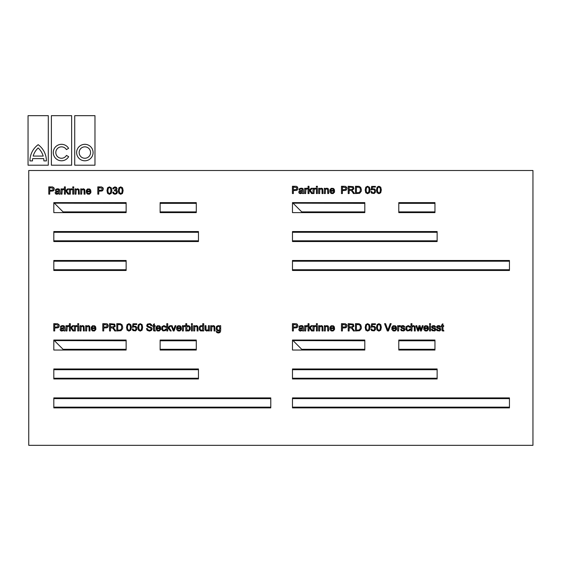 <?xml version="1.0" encoding="UTF-8"?>
<svg xmlns="http://www.w3.org/2000/svg" width="561" height="561" viewBox="0 0 561 561"><rect width="100%" height="100%" fill="white"/><g stroke="black" fill="none" stroke-linecap="round" stroke-linejoin="round"><path stroke-width="0.84" d="M532.95 445.336L532.95 170.502L28.751 170.502L28.751 445.336L532.95 445.336M126.134 202.633L126.134 212.612L53.814 212.612L53.814 202.633L126.134 202.633L126.134 203.103L54.354 203.173L53.814 202.633L126.134 202.633M198.461 231.56L198.461 241.539L53.814 241.539L53.814 231.56L198.461 231.56L198.461 232.03L53.814 232.03L53.814 231.56L198.461 231.56M126.134 260.486L126.134 270.472L53.814 270.472L53.814 260.486L126.134 260.486L126.134 260.956L53.814 260.956L53.814 260.486L126.134 260.486M364.804 202.633L364.804 212.612L292.477 212.612L292.477 202.633L364.804 202.633L364.804 203.103L293.024 203.173L292.477 202.633L364.804 202.633M434.957 202.633L434.957 212.612L398.794 212.612L398.794 202.633L434.957 202.633L434.957 203.103L398.794 203.103L398.794 202.633L434.957 202.633M437.131 231.56L437.131 241.539L292.477 241.539L292.477 231.56L437.131 231.56L437.131 232.03L292.477 232.03L292.477 231.56L437.131 231.56M509.451 260.486L509.451 270.472L292.477 270.472L292.477 260.486L509.451 260.486L509.451 260.956L292.477 260.956L292.477 260.486L509.451 260.486M196.287 340.043L196.287 350.029L160.13 350.029L160.13 340.043L196.287 340.043L196.287 340.513L160.13 340.513L160.13 340.043L196.287 340.043M126.134 340.043L126.134 350.029L53.814 350.029L53.814 340.043L126.134 340.043L126.134 340.513L54.354 340.59L53.814 340.043L126.134 340.043M198.461 368.977L198.461 378.956L53.814 378.956L53.814 368.977L198.461 368.977L198.461 369.447L53.814 369.447L53.814 368.977L198.461 368.977M270.781 397.903L270.781 407.882L53.814 407.882L53.814 397.903L270.781 397.903L270.781 398.373L53.814 398.373L53.814 397.903L270.781 397.903M509.451 397.903L509.451 407.882L292.477 407.882L292.477 397.903L509.451 397.903L509.451 398.373L292.477 398.373L292.477 397.903L509.451 397.903M437.131 368.977L437.131 378.956L292.477 378.956L292.477 368.977L437.131 368.977L437.131 369.447L292.477 369.447L292.477 368.977L437.131 368.977M364.804 340.043L364.804 350.029L292.477 350.029L292.477 340.043L364.804 340.043L364.804 340.513L293.024 340.59L292.477 340.043L364.804 340.043M434.957 340.043L434.957 350.029L398.794 350.029L398.794 340.043L434.957 340.043L434.957 340.513L398.794 340.513L398.794 340.043L434.957 340.043M196.287 202.633L196.287 212.612L160.13 212.612L160.13 202.633L196.287 202.633L196.287 203.103L160.13 203.103L160.13 202.633L196.287 202.633M378.913 186.266L377.118 187.185L376.487 189.976L377.097 192.753L378.913 193.678L380.716 192.767L381.34 189.976L380.737 187.199L378.913 186.266M378.913 193.005L377.602 191.729L377.434 189.976L377.805 187.662L378.906 186.939L380.232 188.215L380.4 189.976L380.021 192.297L378.913 193.005M372.097 189.022L372.49 187.079L375.414 187.079L375.414 186.399L371.67 186.399L370.968 189.941L373.205 189.366L374.313 189.835L374.629 191.848L373.822 192.865L372.266 192.633L371.775 191.518L370.835 191.596L371.599 193.152L374.194 193.489L375.512 192.072L375.512 190.095L374.292 188.854L372.097 189.022M367.595 186.266L365.8 187.185L365.176 189.976L365.779 192.753L367.595 193.678L369.397 192.767L370.022 189.976L369.418 187.199L367.595 186.266M367.602 193.005L366.284 191.729L366.116 189.976L366.487 187.662L367.588 186.939L368.423 187.255L368.914 188.215L369.082 189.976L368.703 192.297L367.602 193.005M355.478 186.266L355.478 193.545L359.622 193.286L361.214 191.329L361.403 189.863L360.716 187.381L359.068 186.336L355.478 186.266M356.417 192.732L356.417 187.079L359.412 187.339L360.365 188.805L360.204 191.462L358.816 192.675L356.417 192.732M354.566 193.545L351.943 190.158L353.858 188.959L353.297 186.701L348.199 186.266L348.199 193.545L349.145 193.545L349.145 190.312L351.544 190.705L353.472 193.545L354.566 193.545M349.145 189.499L349.145 187.079L352.68 187.43L353.051 188.279L352.238 189.394L349.145 189.499M341.467 186.266L341.467 193.545L342.406 193.545L342.406 190.579L345.499 190.424L346.34 189.976L346.986 188.363L346.782 187.395L345.31 186.329L341.467 186.266M342.406 189.772L342.406 187.079L345.821 187.591L345.611 189.429L342.406 189.772M334.594 191.119L334.223 189.26L333.318 188.405L331.165 188.349L329.903 189.828L329.91 192.086L331.214 193.496L333.101 193.573L334.594 192.037L333.648 191.925L333.129 192.739L331.677 192.886L330.688 191.119L334.594 191.119M333.648 190.445L330.688 190.445L331.158 189.281L332.189 188.826L333.157 189.204L333.648 190.445M328.669 193.545L328.311 188.748L326.846 188.152L325.163 189.022L325.163 188.286L324.356 188.286L324.356 193.545L325.296 193.545L325.443 189.583L326.663 188.826L327.442 189.134L327.722 190.27L327.722 193.545L328.669 193.545M323.01 193.545L322.659 188.748L321.187 188.152L319.504 189.022L319.504 188.286L318.697 188.286L318.697 193.545L319.644 193.545L319.784 189.583L321.004 188.826L321.783 189.134L322.063 190.27L322.063 193.545L323.01 193.545M317.351 193.545L317.351 188.286L316.404 188.286L316.404 193.545L317.351 193.545M317.351 187.213L317.351 186.266L316.404 186.266L316.404 187.213L317.351 187.213M315.871 188.363L314.966 188.152L313.844 189.064L313.844 188.286L313.038 188.286L313.038 193.545L313.985 193.545L314.23 189.302L315.577 188.959L315.871 188.363M312.498 193.545L310.24 190.256L312.4 188.286L311.25 188.286L308.999 190.34L308.999 186.266L308.052 186.266L308.052 193.545L308.999 193.545L308.999 191.385L309.665 190.782L311.565 193.545L312.498 193.545M307.519 188.363L306.615 188.152L305.493 189.064L305.493 188.286L304.686 188.286L304.686 193.545L305.633 193.545L305.878 189.302L307.225 188.959L307.519 188.363M303.606 193.545L303.235 189.113L302.688 188.433L301.285 188.152L299.637 188.566L298.894 189.786L299.84 189.906L300.282 189.057L301.159 188.826L302.232 189.239L302.4 190.172L299.216 191.056L298.761 192.143L299.23 193.257L300.507 193.678L302.4 192.907L302.667 193.545L303.606 193.545M302.4 191.182L301.902 192.591L299.974 192.76L299.953 191.532L302.4 191.182M292.428 186.266L292.428 193.545L293.368 193.545L293.368 190.579L296.46 190.424L297.302 189.976L297.954 188.363L297.141 186.666L296.271 186.329L292.428 186.266M293.368 189.772L293.368 187.079L296.783 187.591L296.573 189.429L293.368 189.772M94.977 165.207L94.977 115.664L74.725 115.664L74.725 165.207L94.977 165.207M76.619 152.55A8.24 8.24 0 0 1 88.968 145.418A8.24 8.24 0 0 1 88.968 159.689A8.24 8.24 0 0 1 76.619 152.55M79.15 152.55A5.701 5.701 0 0 0 87.705 157.494A5.701 5.701 0 0 0 87.705 147.613A5.701 5.701 0 0 0 79.15 152.55M48.302 165.207L48.302 115.664L28.05 115.664L28.05 165.207L48.302 165.207M43.716 158.616L32.636 158.616A17.742 17.742 0 0 0 32.475 160.902L29.936 160.902A20.273 20.273 0 0 1 38.176 144.675A20.273 20.273 0 0 1 46.409 160.902L43.877 160.902A17.742 17.742 0 0 0 43.716 158.616M71.64 165.207L71.64 115.664L51.388 115.664L51.388 165.207L71.64 165.207M66.45 155.404L68.645 156.673A8.24 8.24 0 0 1 56.247 158.882A8.24 8.24 0 0 1 56.163 146.288A8.24 8.24 0 0 1 68.596 148.342L66.401 149.612A5.701 5.701 0 0 0 57.797 148.23A5.701 5.701 0 0 0 57.874 156.94A5.701 5.701 0 0 0 66.45 155.404M38.176 147.957A17.742 17.742 0 0 0 33.169 156.077L43.183 156.077A17.742 17.742 0 0 0 38.176 147.957M196.287 212.142L196.287 212.612L160.13 212.612L160.13 212.142L196.287 212.142M196.287 203.355L196.287 211.89L160.13 211.89L160.13 203.355L196.287 203.355M160.13 203.173L196.287 203.173M160.13 212.072L196.287 212.072L160.13 212.072M126.134 212.142L126.134 212.612L63.793 212.612L63.323 212.142L126.134 212.142M54.34 203.159L63.47 212.289M126.134 203.173L54.354 203.173L126.134 203.355L126.134 211.89L63.07 211.89M63.253 212.072L126.134 212.072L63.253 212.072M198.461 241.069L198.461 241.539L53.814 241.539L53.814 241.069L198.461 241.069M53.814 232.03L198.461 232.03M198.461 232.282L198.461 240.816L53.814 240.816L53.814 232.282L198.461 232.282M53.814 232.1L198.461 232.1M53.814 240.999L198.461 240.999L53.814 240.999M126.134 270.002L126.134 270.472L53.814 270.472L53.814 270.002L126.134 270.002M53.814 260.956L126.134 260.956M126.134 261.216L126.134 269.75L53.814 269.75L53.814 261.216L126.134 261.216M53.814 261.033L126.134 261.033L53.814 261.033M53.814 269.925L126.134 269.925M434.957 212.142L434.957 212.612L398.794 212.612L398.794 212.142L434.957 212.142M434.957 203.355L434.957 211.89L398.794 211.89L398.794 203.355L434.957 203.355M398.794 203.173L434.957 203.173M398.794 212.072L434.957 212.072L398.794 212.072M364.804 212.142L364.804 212.612L302.463 212.612L301.993 212.142L364.804 212.142M293.01 203.159L302.134 212.289M364.804 203.173L293.024 203.173L364.804 203.355L364.804 211.89L301.741 211.89M301.916 212.072L364.804 212.072L301.916 212.072M437.131 241.069L437.131 241.539L292.477 241.539L292.477 241.069L437.131 241.069M292.477 232.03L437.131 232.03M437.131 232.282L437.131 240.816L292.477 240.816L292.477 232.282L437.131 232.282M292.477 232.1L437.131 232.1M292.477 240.999L437.131 240.999L292.477 240.999M509.451 270.002L509.451 270.472L292.477 270.472L292.477 270.002L509.451 270.002M292.477 260.956L509.451 260.956M509.451 261.216L509.451 269.75L292.477 269.75L292.477 261.216L509.451 261.216M292.477 261.033L509.451 261.033L292.477 261.033M292.477 269.925L509.451 269.925M120.72 186.876L118.925 187.795L118.294 190.586L118.904 193.363L120.72 194.288L122.522 193.377L123.147 190.586L122.536 187.802L120.72 186.876M120.72 193.615L119.409 192.339L119.241 190.586L119.612 188.272L120.713 187.549L122.039 188.826L122.207 190.586L121.828 192.907L120.72 193.615M116.092 190.256L117.088 188.776L116.478 187.43L114.956 186.876L113.056 187.921L112.775 188.734L113.715 188.896L114.135 187.9L115.79 187.858L115.973 189.366L114.493 189.976L114.388 190.782L115.657 190.754L116.548 192.079L116.106 193.166L115.026 193.615L114.079 193.243L113.581 192.128L112.642 192.255L113.378 193.727L114.998 194.288L116.751 193.657L117.487 192.037L117.137 190.908L116.092 190.256M109.402 186.876L107.607 187.795L106.983 190.586L107.586 193.363L109.402 194.288L111.204 193.377L111.828 190.586L111.225 187.802L109.402 186.876M109.409 193.615L108.091 192.339L107.922 190.586L108.294 188.272L109.395 187.549L110.229 187.865L110.72 188.826L110.889 190.586L110.51 192.907L109.409 193.615M97.817 186.876L97.817 194.155L98.764 194.155L98.764 191.189L101.857 191.035L102.698 190.586L103.343 188.973L103.14 188.005L101.667 186.939L97.817 186.876M98.764 190.382L98.764 187.683L102.172 188.201L101.962 190.039L98.764 190.382M90.952 191.729L90.58 189.87L89.676 189.015L87.523 188.959L86.261 190.431L86.268 192.696L87.572 194.106L89.451 194.183L90.952 192.647L90.005 192.535L89.48 193.342L88.028 193.489L87.046 191.729L90.952 191.729M90.005 191.056L87.046 191.056L87.509 189.884L88.547 189.436L89.508 189.814L90.005 191.056M85.02 194.155L84.669 189.359L83.203 188.762L81.52 189.632L81.52 188.896L80.714 188.896L80.714 194.155L81.654 194.155L81.801 190.193L83.014 189.436L83.799 189.744L84.08 190.88L84.08 194.155L85.02 194.155M79.367 194.155L79.01 189.359L77.544 188.762L75.861 189.632L75.861 188.896L75.055 188.896L75.055 194.155L75.994 194.155L76.142 190.193L77.355 189.436L78.14 189.744L78.421 190.88L78.421 194.155L79.367 194.155M73.708 194.155L73.708 188.896L72.762 188.896L72.762 194.155L73.708 194.155M73.708 187.823L73.708 186.876L72.762 186.876L72.762 187.823L73.708 187.823M72.222 188.973L71.324 188.762L70.202 189.674L70.202 188.896L69.396 188.896L69.396 194.155L70.335 194.155L70.588 189.913L71.927 189.569L72.222 188.973M68.856 194.155L66.598 190.866L68.758 188.896L67.608 188.896L65.357 190.95L65.357 186.876L64.41 186.876L64.41 194.155L65.357 194.155L65.357 191.995L66.023 191.392L67.916 194.155L68.856 194.155M63.87 188.973L62.965 188.762L61.85 189.674L61.85 188.896L61.044 188.896L61.044 194.155L61.983 194.155L62.229 189.913L63.575 189.569L63.87 188.973M59.964 194.155L59.592 189.723L59.045 189.043L57.643 188.762L55.995 189.176L55.251 190.396L56.191 190.516L56.633 189.667L57.517 189.436L58.589 189.842L58.751 190.782L55.574 191.666L55.118 192.753L55.581 193.868L56.864 194.288L58.751 193.517L59.024 194.155L59.964 194.155M58.751 191.792L58.253 193.201L56.324 193.37L56.31 192.143L58.751 191.792M48.786 186.876L48.786 194.155L49.726 194.155L49.726 191.189L52.818 191.035L53.66 190.586L54.305 188.973L54.101 188.005L52.629 186.939L48.786 186.876M49.726 190.382L49.726 187.683L53.141 188.201L52.93 190.039L49.726 190.382M196.287 349.559L196.287 350.029L160.13 350.029L160.13 349.559L196.287 349.559L160.13 349.559M196.287 340.765L196.287 349.3L160.13 349.3L160.13 340.765L196.287 340.765M160.13 340.59L196.287 340.59L160.13 340.59M160.13 349.482L196.287 349.482L160.13 349.482M126.134 349.559L126.134 350.029L63.793 350.029L63.323 349.559L126.134 349.559L63.47 349.699M54.34 340.576L63.323 349.559M54.354 340.59L126.134 340.59L54.354 340.59L126.134 340.765L126.134 349.3L63.07 349.3M63.253 349.482L126.134 349.482L63.253 349.482M198.461 378.486L198.461 378.956L53.814 378.956L53.814 378.486L198.461 378.486L53.814 378.486M53.814 369.447L198.461 369.447M198.461 369.699L198.461 378.233L53.814 378.233L53.814 369.699L198.461 369.699M53.814 369.517L198.461 369.517L53.814 369.517M53.814 378.416L198.461 378.416L53.814 378.416M270.781 407.412L270.781 407.882L53.814 407.882L53.814 407.412L270.781 407.412L53.814 407.412M53.814 398.373L270.781 398.373M270.781 398.626L270.781 407.16L53.814 407.16L53.814 398.626L270.781 398.626M53.814 398.443L270.781 398.443L53.814 398.443M53.814 407.342L270.781 407.342L53.814 407.342M434.957 349.559L434.957 350.029L398.794 350.029L398.794 349.559L434.957 349.559M434.957 340.765L434.957 349.3L398.794 349.3L398.794 340.765L434.957 340.765M398.794 340.59L434.957 340.59L398.794 340.59M398.794 349.482L434.957 349.482L398.794 349.482M364.804 349.559L364.804 350.029L302.463 350.029L301.993 349.559L364.804 349.559M293.01 340.576L302.134 349.699M293.024 340.59L364.804 340.59L293.024 340.59L364.804 340.765L364.804 349.3L301.741 349.3M301.916 349.482L364.804 349.482L301.916 349.482M437.131 378.486L437.131 378.956L292.477 378.956L292.477 378.486L437.131 378.486L292.477 378.486M292.477 369.447L437.131 369.447M437.131 369.699L437.131 378.233L292.477 378.233L292.477 369.699L437.131 369.699M292.477 369.517L437.131 369.517L292.477 369.517M292.477 378.416L437.131 378.416L292.477 378.416M509.451 407.412L509.451 407.882L292.477 407.882L292.477 407.412L509.451 407.412M292.477 398.373L509.451 398.373M509.451 398.626L509.451 407.16L292.477 407.16L292.477 398.626L509.451 398.626M292.477 398.443L509.451 398.443L292.477 398.443M292.477 407.342L509.451 407.342L292.477 407.342M220.669 330.184L220.669 325.703L219.73 325.703L219.709 326.264L218.264 325.569L216.665 326.341L216.09 328.283L216.7 330.198L218.306 330.955L219.73 330.317L219.288 332.035L218.32 332.301L216.223 331.228L216.819 332.568L218.299 332.982L219.66 332.673L220.452 331.832L220.669 330.184M218.446 330.282L217.444 329.791L217.037 328.227L217.423 326.775L218.432 326.243L219.449 326.761L219.863 328.248L219.435 329.819L218.446 330.282M215.017 330.955L214.66 326.165L213.194 325.569L211.511 326.432L211.511 325.703L210.705 325.703L210.705 330.955L211.644 330.955L211.792 327L213.012 326.243L213.79 326.551L214.071 327.687L214.071 330.955L215.017 330.955M209.358 330.955L209.358 325.703L208.412 325.703L208.306 329.51L207.051 330.422L206.055 329.707L205.985 325.703L205.046 325.703L205.2 330.134L206.862 331.095L208.545 330.191L208.545 330.955L209.358 330.955M203.699 330.955L203.699 323.683L202.752 323.683L202.738 326.236L202.135 325.738L200.424 325.752L199.267 327.182L199.12 328.332L199.274 329.44L200.459 330.899L202.149 330.913L202.752 330.366L202.752 330.955L203.699 330.955M201.427 330.422L200.242 329.475L200.06 328.332L200.396 326.818L201.392 326.243L202.402 326.832L202.752 328.416L202.367 329.924L201.427 330.422M198.04 330.955L197.689 326.165L196.224 325.569L194.541 326.432L194.541 325.703L193.727 325.703L193.727 330.955L194.674 330.955L194.814 327L196.034 326.243L196.813 326.551L197.1 327.687L197.1 330.955L198.04 330.955M192.381 330.955L192.381 325.703L191.441 325.703L191.441 330.955L192.381 330.955M192.381 324.623L192.381 323.683L191.441 323.683L191.441 324.623L192.381 324.623M186.736 326.221L186.722 323.683L185.782 323.683L185.782 330.955L186.722 330.955L186.743 330.373L187.346 330.913L188.98 330.906L190.193 329.461L190.207 327.161L189.057 325.752L187.346 325.731L186.736 326.221M188.061 330.422L186.883 329.517L186.722 328.283L187.101 326.825L188.089 326.243L189.064 326.804L189.422 328.325L189.036 329.868L188.061 330.422M185.242 325.773L184.338 325.569L183.223 326.481L183.223 325.703L182.416 325.703L182.416 330.955L183.356 330.955L183.601 326.719L184.948 326.376L185.242 325.773M181.336 328.536L180.965 326.677L180.06 325.822L177.907 325.766L176.645 327.238L176.652 329.503L177.956 330.913L179.843 330.983L181.336 329.447L180.39 329.342L179.871 330.149L178.419 330.296L177.43 328.536L181.336 328.536M180.39 327.862L177.43 327.862L177.9 326.691L178.931 326.243L179.899 326.621L180.39 327.862M175.944 325.703L175.095 325.703L173.587 329.917L172.08 325.703L171.231 325.703L173.258 330.955L174.064 330.955L175.944 325.703M171.231 330.955L168.973 327.673L171.133 325.703L169.983 325.703L167.732 327.757L167.732 323.683L166.785 323.683L166.785 330.955L167.732 330.955L167.732 328.802L168.398 328.199L170.292 330.955L171.231 330.955M166.245 329.181L165.306 329.069L164.885 330.078L163.328 330.282L162.571 329.209L162.858 326.79L163.98 326.243L165.172 327.322L166.112 327.189L165.86 326.488L163.973 325.569L161.898 326.691L161.694 329.461L162.949 330.906L165.432 330.632L166.245 329.181M160.726 328.536L160.355 326.677L159.45 325.822L157.297 325.766L156.035 327.238L156.042 329.503L157.346 330.913L159.226 330.983L160.726 329.447L159.78 329.342L159.254 330.149L157.802 330.296L156.821 328.536L160.726 328.536M159.78 327.862L156.821 327.862L157.283 326.691L158.321 326.243L159.282 326.621L159.78 327.862M155.334 331.032L155.222 330.422L154.471 330.24L154.394 326.376L155.201 326.376L155.201 325.703L154.394 325.703L154.394 323.816L153.448 324.37L153.448 325.703L152.774 325.703L152.774 326.376L153.448 326.376L153.511 330.352L153.833 330.885L155.334 331.032M150.888 325.836L151.835 325.766L151.624 324.826L150.243 323.69L147.375 324.118L146.716 325.569L147.241 326.825L150.671 328.108L151.161 329.005L150.685 329.938L149.436 330.282L148.027 329.868L147.389 328.536L146.442 328.613L147.234 330.401L149.471 331.095L151.372 330.471L152.101 328.907L151.701 327.729L147.985 326.221L147.655 325.492L148.097 324.644L149.233 324.356L150.418 324.728L150.888 325.836M140.243 323.683L138.448 324.602L137.824 327.393L138.427 330.17L140.243 331.095L142.045 330.177L142.669 327.393L142.066 324.609L140.243 323.683M140.25 330.422L138.932 329.139L138.763 327.393L139.135 325.078L140.236 324.356L141.07 324.672L141.561 325.632L141.73 327.393L141.351 329.714L140.25 330.422M133.434 326.439L133.82 324.489L136.744 324.489L136.744 323.816L133.006 323.816L132.298 327.358L134.542 326.783L135.643 327.252L135.965 329.265L135.152 330.282L133.602 330.05L133.104 328.935L132.165 329.005L132.936 330.569L135.531 330.899L136.842 329.489L136.849 327.512L135.629 326.271L133.434 326.439M128.932 323.683L127.137 324.602L126.506 327.393L127.109 330.17L128.932 331.095L130.727 330.177L131.358 327.393L130.748 324.609L128.932 323.683M128.932 330.422L127.613 329.139L127.452 327.393L127.817 325.078L128.918 324.356L130.25 325.632L130.411 327.393L130.04 329.714L128.932 330.422M116.807 323.683L116.807 330.955L120.959 330.695L122.543 328.746L122.733 327.28L122.046 324.791L120.405 323.753L116.807 323.683M117.747 330.149L117.747 324.489L120.741 324.756L121.695 326.221L121.541 328.879L120.145 330.085L117.747 330.149M115.896 330.955L113.273 327.568L115.194 326.369L114.626 324.118L109.535 323.683L109.535 330.955L110.475 330.955L110.475 327.722L112.88 328.122L114.802 330.955L115.896 330.955M110.475 326.916L110.475 324.489L114.016 324.84L114.381 325.696L113.567 326.811L110.475 326.916M102.796 323.683L102.796 330.955L103.736 330.955L103.736 327.996L106.828 327.841L107.67 327.386L108.322 325.78L107.509 324.083L106.639 323.746L102.796 323.683M103.736 327.182L103.736 324.489L107.151 325.008L106.941 326.839L103.736 327.182M95.924 328.536L95.552 326.677L94.648 325.822L92.502 325.766L91.24 327.238L91.247 329.503L92.544 330.913L94.43 330.983L95.924 329.447L94.984 329.342L94.458 330.149L93.007 330.296L92.018 328.536L95.924 328.536M94.984 327.862L92.018 327.862L92.488 326.691L93.519 326.243L94.486 326.621L94.984 327.862M89.998 330.955L89.648 326.165L88.182 325.569L86.492 326.432L86.492 325.703L85.686 325.703L85.686 330.955L86.632 330.955L86.773 327L87.993 326.243L88.771 326.551L89.059 327.687L89.059 330.955L89.998 330.955M84.339 330.955L83.989 326.165L82.523 325.569L80.84 326.432L80.84 325.703L80.027 325.703L80.027 330.955L80.973 330.955L81.114 327L82.334 326.243L83.119 326.551L83.4 327.687L83.4 330.955L84.339 330.955M78.68 330.955L78.68 325.703L77.741 325.703L77.741 330.955L78.68 330.955M78.68 324.623L78.68 323.683L77.741 323.683L77.741 324.623L78.68 324.623M77.201 325.773L76.296 325.569L75.181 326.481L75.181 325.703L74.375 325.703L74.375 330.955L75.314 330.955L75.56 326.719L76.906 326.376L77.201 325.773M73.835 330.955L71.57 327.673L73.729 325.703L72.579 325.703L70.328 327.757L70.328 323.683L69.389 323.683L69.389 330.955L70.328 330.955L70.328 328.802L71.002 328.199L72.895 330.955L73.835 330.955M68.849 325.773L67.944 325.569L66.829 326.481L66.829 325.703L66.016 325.703L66.016 330.955L66.962 330.955L67.208 326.719L68.554 326.376L68.849 325.773M64.943 330.955L64.571 326.53L64.017 325.85L62.622 325.569L60.974 325.976L60.223 327.203L61.17 327.322L61.612 326.474L62.488 326.243L63.561 326.649L63.73 327.589L60.553 328.466L60.09 329.559L60.56 330.674L61.843 331.095L63.73 330.324L63.996 330.955L64.943 330.955M63.73 328.599L63.232 330.008L61.303 330.17L61.282 328.942L63.73 328.599M53.758 323.683L53.758 330.955L54.705 330.955L54.705 327.996L57.797 327.841L58.639 327.386L59.284 325.78L59.08 324.812L57.608 323.746L53.758 323.683M54.705 327.182L54.705 324.489L58.113 325.008L57.902 326.839L54.705 327.182M443.849 331.032L443.73 330.422L442.98 330.24L442.902 326.376L443.716 326.376L443.716 325.703L442.902 325.703L442.902 323.816L441.963 324.37L441.963 325.703L441.29 325.703L441.29 326.376L441.963 326.376L442.019 330.352L442.341 330.885L443.849 331.032M439.81 327.182L440.75 327.063L439.452 325.661L437.755 325.675L436.71 326.481L436.942 328.003L439.452 328.781L439.943 329.461L438.737 330.422L437.79 330.149L437.384 329.342L436.437 329.468L437.145 330.688L439.614 330.969L440.736 330.071L440.651 328.599L437.72 327.554L437.517 327.035L438.653 326.243L439.81 327.182M434.824 327.182L435.764 327.063L434.466 325.661L432.769 325.675L431.725 326.481L431.956 328.003L434.466 328.781L434.957 329.461L433.751 330.422L432.804 330.149L432.398 329.342L431.451 329.468L432.159 330.688L434.628 330.969L435.757 330.071L435.666 328.599L432.741 327.554L432.531 327.035L433.667 326.243L434.824 327.182M430.511 330.955L430.511 325.703L429.565 325.703L429.565 330.955L430.511 330.955M430.511 324.623L430.511 323.683L429.565 323.683L429.565 324.623L430.511 324.623M428.492 328.536L428.12 326.677L427.216 325.822L425.063 325.766L423.8 327.238L423.807 329.503L425.112 330.913L426.998 330.983L428.492 329.447L427.545 329.342L427.019 330.149L425.568 330.296L424.586 328.536L428.492 328.536M427.545 327.862L424.586 327.862L425.056 326.691L426.087 326.243L427.047 326.621L427.545 327.862M423.134 325.703L422.293 325.703L420.995 329.756L420.063 325.703L419.011 325.703L418.05 329.868L416.767 325.703L415.925 325.703L417.714 330.955L418.604 330.955L419.53 326.909L420.484 330.955L421.374 330.955L423.134 325.703M415.287 330.955L415.105 326.418L413.492 325.569L411.921 326.292L411.921 323.683L410.975 323.683L410.975 330.955L411.921 330.955L412.026 327.168L413.275 326.243L414.074 326.572L414.348 327.561L414.348 330.955L415.287 330.955M410.442 329.181L409.495 329.069L409.074 330.078L407.517 330.282L406.76 329.209L407.048 326.79L408.177 326.243L409.362 327.322L410.301 327.189L410.056 326.488L408.163 325.569L406.087 326.691L405.883 329.461L407.139 330.906L409.621 330.632L410.442 329.181M403.969 327.182L404.916 327.063L403.618 325.661L401.921 325.675L400.877 326.481L401.108 328.003L403.618 328.781L404.109 329.461L402.903 330.422L401.957 330.149L401.55 329.342L400.603 329.468L401.311 330.688L403.78 330.969L404.902 330.071L404.818 328.599L401.886 327.554L401.683 327.035L402.819 326.243L403.969 327.182M400.47 325.773L399.565 325.569L398.45 326.481L398.45 325.703L397.644 325.703L397.644 330.955L398.583 330.955L398.829 326.719L400.175 326.376L400.47 325.773M396.564 328.536L396.192 326.677L395.288 325.822L393.135 325.766L391.873 327.238L391.88 329.503L393.184 330.913L395.07 330.983L396.564 329.447L395.617 329.342L395.091 330.149L393.64 330.296L392.658 328.536L396.564 328.536M395.617 327.862L392.658 327.862L393.128 326.691L394.159 326.243L395.126 326.621L395.617 327.862M391.171 323.683L390.175 323.683L387.875 330.156L385.575 323.683L384.573 323.683L387.3 330.955L388.443 330.955L391.171 323.683M378.913 323.683L377.118 324.602L376.487 327.393L377.097 330.17L378.913 331.095L380.716 330.177L381.34 327.393L380.737 324.609L378.913 323.683M378.913 330.422L377.602 329.139L377.434 327.393L377.805 325.078L378.906 324.356L380.232 325.632L380.4 327.393L380.021 329.714L378.913 330.422M372.097 326.439L372.49 324.489L375.414 324.489L375.414 323.816L371.67 323.816L370.968 327.358L373.205 326.783L374.313 327.252L374.629 329.265L373.822 330.282L372.266 330.05L371.775 328.935L370.835 329.005L371.599 330.569L374.194 330.899L375.512 329.489L375.512 327.512L374.292 326.271L372.097 326.439M367.595 323.683L365.8 324.602L365.176 327.393L365.779 330.17L367.595 331.095L369.397 330.177L370.022 327.393L369.418 324.609L367.595 323.683M367.602 330.422L366.284 329.139L366.116 327.393L366.487 325.078L367.588 324.356L368.423 324.672L368.914 325.632L369.082 327.393L368.703 329.714L367.602 330.422M355.478 323.683L355.478 330.955L359.622 330.695L361.214 328.746L361.403 327.28L360.716 324.791L359.068 323.753L355.478 323.683M356.417 330.149L356.417 324.489L359.412 324.756L360.365 326.221L360.204 328.879L358.816 330.085L356.417 330.149M354.566 330.955L351.943 327.568L353.858 326.369L353.297 324.118L348.199 323.683L348.199 330.955L349.145 330.955L349.145 327.722L351.544 328.122L353.472 330.955L354.566 330.955M349.145 326.916L349.145 324.489L352.68 324.84L353.051 325.696L352.238 326.811L349.145 326.916M341.467 323.683L341.467 330.955L342.406 330.955L342.406 327.996L345.499 327.841L346.34 327.386L346.986 325.78L346.782 324.812L345.31 323.746L341.467 323.683M342.406 327.182L342.406 324.489L345.821 325.008L345.611 326.839L342.406 327.182M334.594 328.536L334.223 326.677L333.318 325.822L331.165 325.766L329.903 327.238L329.91 329.503L331.214 330.913L333.101 330.983L334.594 329.447L333.648 329.342L333.129 330.149L331.677 330.296L330.688 328.536L334.594 328.536M333.648 327.862L330.688 327.862L331.158 326.691L332.189 326.243L333.157 326.621L333.648 327.862M328.669 330.955L328.311 326.165L326.846 325.569L325.163 326.432L325.163 325.703L324.356 325.703L324.356 330.955L325.296 330.955L325.443 327L326.663 326.243L327.442 326.551L327.722 327.687L327.722 330.955L328.669 330.955M323.01 330.955L322.659 326.165L321.187 325.569L319.504 326.432L319.504 325.703L318.697 325.703L318.697 330.955L319.644 330.955L319.784 327L321.004 326.243L321.783 326.551L322.063 327.687L322.063 330.955L323.01 330.955M317.351 330.955L317.351 325.703L316.404 325.703L316.404 330.955L317.351 330.955M317.351 324.623L317.351 323.683L316.404 323.683L316.404 324.623L317.351 324.623M315.871 325.773L314.966 325.569L313.844 326.481L313.844 325.703L313.038 325.703L313.038 330.955L313.985 330.955L314.23 326.719L315.577 326.376L315.871 325.773M312.498 330.955L310.24 327.673L312.4 325.703L311.25 325.703L308.999 327.757L308.999 323.683L308.052 323.683L308.052 330.955L308.999 330.955L308.999 328.802L309.665 328.199L311.565 330.955L312.498 330.955M307.519 325.773L306.615 325.569L305.493 326.481L305.493 325.703L304.686 325.703L304.686 330.955L305.633 330.955L305.878 326.719L307.225 326.376L307.519 325.773M303.606 330.955L303.235 326.53L302.688 325.85L301.285 325.569L299.637 325.976L298.894 327.203L299.84 327.322L300.282 326.474L301.159 326.243L302.232 326.649L302.4 327.589L299.216 328.466L298.761 329.559L299.23 330.674L300.507 331.095L302.4 330.324L302.667 330.955L303.606 330.955M302.4 328.599L301.902 330.008L299.974 330.17L299.953 328.942L302.4 328.599M292.428 323.683L292.428 330.955L293.368 330.955L293.368 327.996L296.46 327.841L297.302 327.386L297.954 325.78L297.141 324.083L296.271 323.746L292.428 323.683M293.368 327.182L293.368 324.489L296.783 325.008L296.573 326.839L293.368 327.182"/></g></svg>
